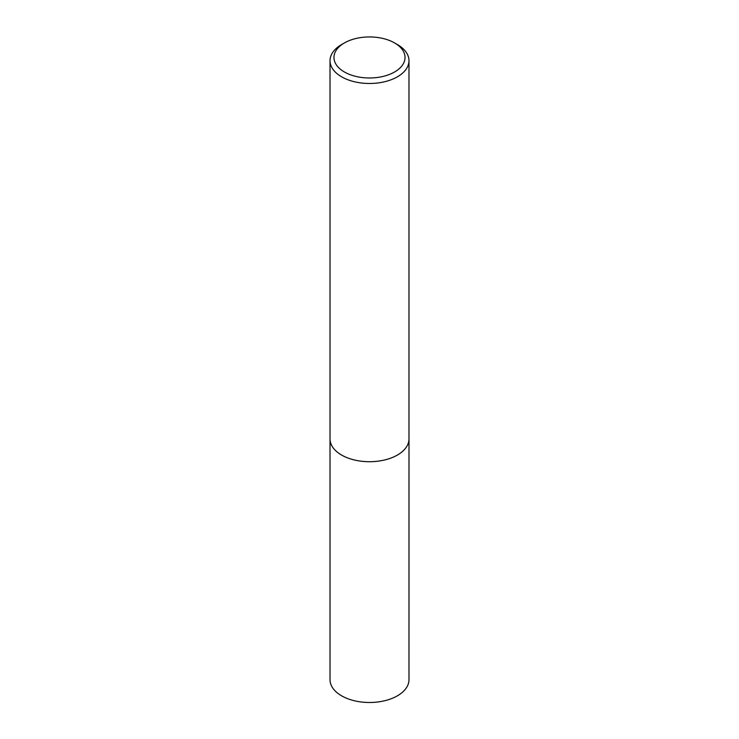 <?xml version="1.0" encoding="UTF-8"?>
<svg xmlns="http://www.w3.org/2000/svg" width="739" height="739" viewBox="0 0 739 739"><rect width="100%" height="100%" fill="white"/><g stroke="black" fill="none" stroke-linecap="round" stroke-linejoin="round"><path stroke-width="1.11" d="M408.981 438.504A39.49 22.798 180 0 1 408.99 438.92A39.481 22.798 180 0 1 397.416 455.03A39.481 22.798 180 0 1 354.387 459.972A39.481 22.798 180 0 1 330.019 438.911A39.49 22.798 180 0 1 330.019 438.504M408.981 438.624A39.481 22.798 180 0 1 397.416 455.039A39.481 22.798 180 0 1 354.157 459.917A39.481 22.798 180 0 1 330.019 438.624M394.626 42.954L397.416 44.571A39.481 22.798 180 0 1 408.981 60.69A39.481 22.798 180 0 1 397.416 76.81A39.481 22.798 180 0 1 354.387 81.743A39.481 22.798 180 0 1 330.019 60.69A39.481 22.798 180 0 1 341.584 44.571L344.374 42.954A35.527 20.516 180 0 1 394.626 42.954A35.527 20.516 180 0 1 394.626 71.969A35.527 20.516 180 0 1 344.374 71.969A35.527 20.516 180 0 1 344.374 42.954L341.584 44.571M330.01 438.92A39.49 22.798 180 0 0 341.575 455.039A39.49 22.798 180 0 0 384.613 459.981A39.49 22.798 180 0 0 408.99 438.92L408.981 679.695A39.481 22.798 180 0 1 384.613 700.757A39.481 22.798 180 0 1 341.584 695.815A39.481 22.798 180 0 1 330.019 679.695L330.019 60.69M408.981 438.911L408.981 60.69"/></g></svg>
